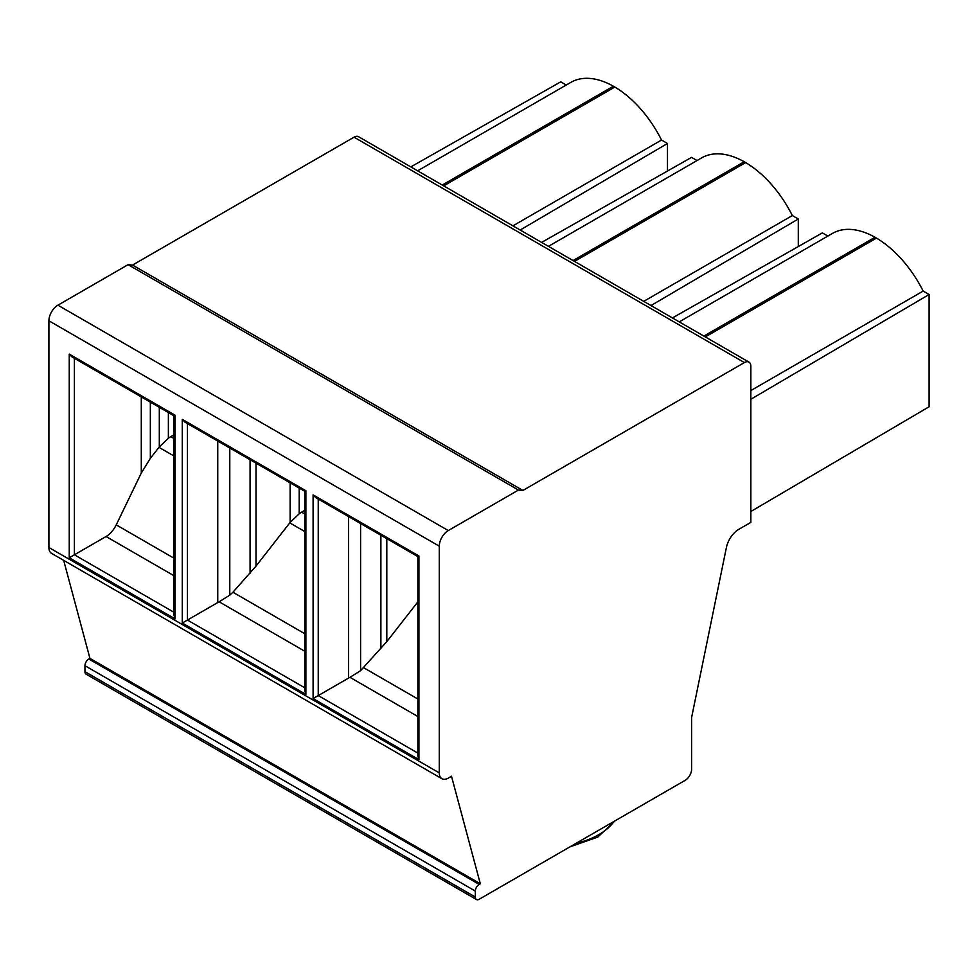 <?xml version="1.0" encoding="UTF-8"?>
<svg xmlns="http://www.w3.org/2000/svg" width="978" height="978" viewBox="0 0 978 978"><rect width="100%" height="100%" fill="white"/><g stroke="black" fill="none" stroke-linecap="round" stroke-linejoin="round"><path stroke-width="1.47" d="M439.269 546.176L439.269 772.889A12.751 7.359 120 0 0 441.909 778.72A12.751 7.359 120 0 0 448.279 778.097L451.494 776.239L480.308 883.745L479.183 884.393A5.465 3.154 120 0 0 475.32 891.08L475.32 897.034A5.465 3.154 120 0 0 476.457 899.528A5.465 3.154 120 0 0 479.183 899.259L685.187 780.322A9.108 5.257 120 0 0 691.617 769.173L691.617 717.461L726.397 547.521A18.203 10.513 -60 0 1 738.83 529.318L750.847 522.386L750.847 366.285A9.108 5.257 120 0 0 748.965 362.117A9.108 5.257 120 0 0 744.405 362.569L522.912 490.443L518.45 490.051L448.279 530.565A12.751 7.359 120 0 0 439.269 546.176L48.9 320.796L48.9 547.509A12.751 7.359 120 0 0 51.541 553.352L441.909 778.72M63.668 560.345L89.927 658.365L88.815 659.013A5.465 3.154 120 0 0 84.952 665.7L84.952 671.654A5.465 3.154 120 0 0 86.076 674.148L476.457 899.528M748.965 362.117L358.596 136.737A9.108 5.257 120 0 0 354.036 137.189L132.543 265.075L128.081 264.671L57.91 305.185A12.751 7.359 120 0 0 48.9 320.796M480.308 883.745L89.927 658.365M750.847 511.506L929.1 406.762L929.1 294.512L923.159 291.077L750.847 390.564M705.309 336.921L876.459 238.106A86.492 49.939 60 0 1 923.159 291.077M876.459 238.106L875.017 237.275A86.492 49.939 60 0 0 832.486 233.4L679.258 321.872M827.865 236.065L822.364 232.898L672.436 317.936M798.292 246.554L798.292 218.999L792.339 215.563L643.732 301.358M574.502 261.395L745.652 162.58A86.492 49.939 60 0 1 792.339 215.563M745.652 162.58L744.197 161.749A86.492 49.939 60 0 0 701.678 157.874L548.438 246.346M697.057 160.551L691.556 157.372L541.629 242.41M667.485 171.028L667.485 143.473L661.531 140.037L512.912 225.845M443.694 185.869L614.832 87.054A86.492 49.939 60 0 1 661.531 140.037M614.832 87.054L613.389 86.223A86.492 49.939 60 0 0 570.871 82.36L417.63 170.82M566.25 85.025L560.749 81.846L410.821 166.896M667.485 143.473L520.186 230.026M442.239 185.038L613.389 86.223M703.867 336.077L875.017 237.275M573.059 260.564L744.197 161.749M929.1 294.512L750.847 399.269M798.292 218.999L650.993 305.552M522.912 490.443L132.543 265.075M518.45 490.051L128.081 264.671M150.343 402.154L150.343 458.352L141.284 473.059L116.235 524.868A18.203 10.513 120 0 1 106.064 536.519L69.242 557.766L69.242 354.097L175.074 415.198L174.011 415.809L71.822 356.811L69.242 354.097M174.011 415.809L174.011 615.284L175.074 618.866L69.242 557.766M150.343 458.352L159.304 446.885L168.375 438.278A18.203 10.513 -60 0 1 170.771 436.64L174.011 434.77M313.094 494.88L315.674 497.594L417.863 556.604L418.926 555.981L313.094 494.88L313.094 698.561L348.559 678.084A27.311 15.77 0 0 1 349.965 677.326L417.863 716.532M360.589 523.536L360.589 670.663L386.811 641.629L417.863 601.849M417.863 556.604L417.863 756.067L418.926 759.661L313.094 698.561M360.589 670.663L349.965 677.326M305.882 490.724L182.287 419.354L184.854 422.08L304.818 491.335L305.882 490.724L305.882 694.392L182.287 623.035L217.752 602.558A27.311 15.77 0 0 1 219.145 601.812L304.818 651.262M304.818 491.335L304.818 690.81L305.882 694.392M229.781 448.01L229.781 595.137L219.145 601.812M290.124 482.851L290.124 522.411L256.004 566.103L232.935 592.24L304.818 633.744M229.781 595.137L232.935 592.24M290.124 522.411L299.182 513.805A18.203 10.513 -60 0 1 301.579 512.166L304.818 510.296M439.269 772.889L48.9 547.509M175.074 618.866L175.074 415.198M418.926 759.661L418.926 555.981M182.287 419.354L182.287 623.035M479.183 884.393L88.815 659.013M475.32 891.08L84.952 665.7M475.32 897.034L84.952 671.654M744.405 362.569L354.036 137.189M448.279 530.565L57.91 305.185M614.111 821.361A69.194 39.951 180 0 1 598.915 834.589A69.194 39.951 180 0 1 576.005 843.366M74.389 358.303L74.389 554.795L174.011 612.314M106.064 536.519L174.011 575.749M141.284 396.921L141.284 473.059M159.304 407.325L159.304 446.885M168.375 438.278L168.375 412.557M170.771 436.64L174.011 438.511M158.949 447.337L174.011 456.029M116.235 524.868L174.011 558.218M380.882 535.247L380.882 648.707M386.811 538.67L386.811 641.629M417.863 753.097L318.241 695.578L318.241 499.086M348.559 516.592L348.559 678.084M363.743 667.766L417.863 699.013M304.818 687.827L187.434 620.064L187.434 423.56M217.752 441.066L217.752 602.558M250.075 573.181L250.075 459.733M256.004 566.103L256.004 463.156M299.182 513.805L299.182 488.083M289.757 522.863L304.818 531.555M301.579 512.166L304.818 514.037M615.162 820.75L597.79 837.095L569.991 846.838"/></g></svg>

